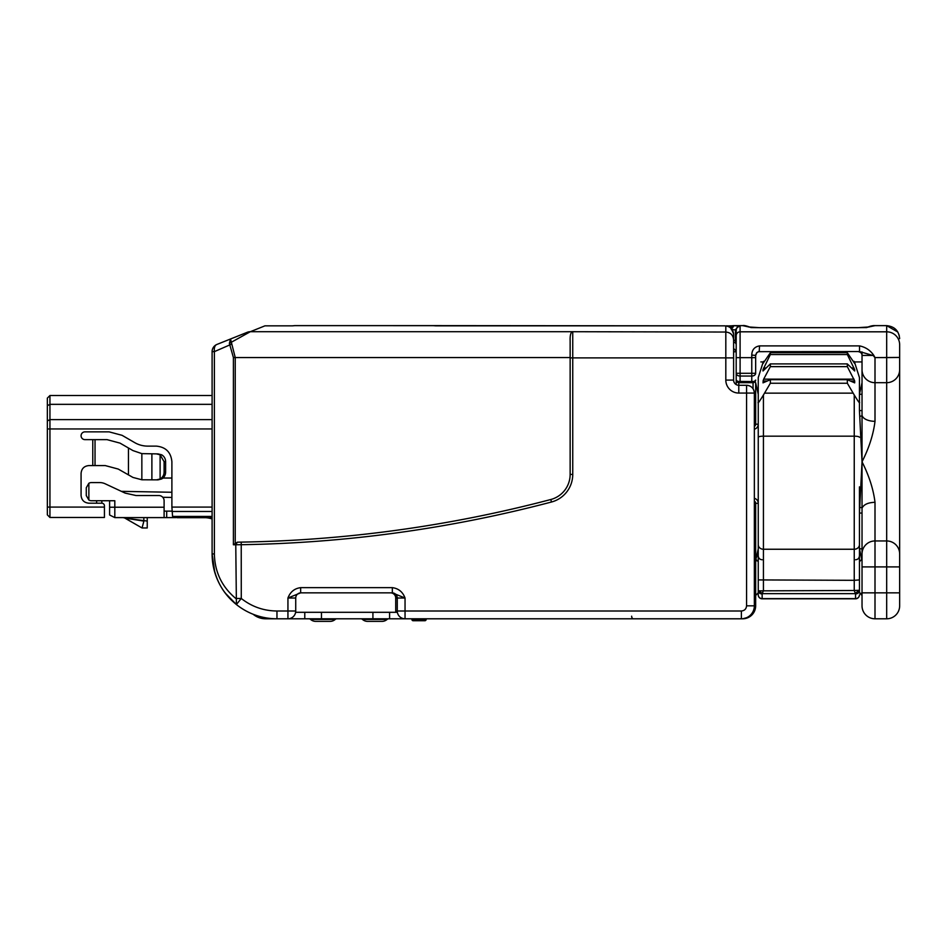 <?xml version="1.0" encoding="UTF-8"?>
<svg xmlns="http://www.w3.org/2000/svg" width="947" height="947" viewBox="0 0 947 947"><rect width="100%" height="100%" fill="white"/><g stroke="black" fill="none" stroke-linecap="round" stroke-linejoin="round"><path stroke-width="1.42" d="M156.515 479.857L160.114 478.969A7.789 7.446 90 0 0 164.103 472.068L165.618 472.068A7.789 7.446 90 0 1 161.629 478.969L158.066 479.857L141.849 479.774L132.971 477.442L118.233 469.061L105.259 465.581L88.864 465.581C84.141 466.042 81.549 468.635 81.075 473.37L81.075 495.423C81.537 500.134 84.129 502.727 88.864 503.2L101.838 503.2A2.592 2.592 0 0 1 104.43 505.793L104.43 517.476L49.942 517.476L49.942 395.526L212.104 395.526M212.104 507.095L171.892 507.095L171.892 461.686C170.957 452.228 165.772 447.043 156.314 446.12L147.732 446.12A25.948 25.948 0 0 1 134.758 442.651L122.08 435.324L109.106 431.856L84.97 431.856A3.895 3.895 0 0 0 81.075 435.75A3.895 3.895 0 0 0 84.97 439.633L107.023 439.633L119.997 443.113L132.971 450.594L141.849 453.625L158.066 453.909L161.629 454.797A7.789 7.446 -90 0 1 165.618 461.686L164.103 461.686L160.114 454.797L156.515 453.909M49.942 517.476L47.35 514.872L47.35 507.095L104.43 507.095L104.43 505.793M47.35 507.095L47.35 398.119L49.942 395.526M171.892 507.095L172.579 516.423L212.104 516.423M172.579 516.423L177.077 517.678L205.712 517.678A25.948 25.948 0 0 1 212.104 518.968M212.104 517.678L177.077 517.678M165.618 472.068L165.618 461.686M164.103 472.068L164.103 461.686M171.892 511.12L164.103 511.12L166.696 511.12L166.696 517.607L114.812 517.607L114.812 500.738L91.457 500.738A5.185 5.185 0 0 1 88.864 500.04L88.864 483.266L86.272 487.764L86.272 495.553L88.864 500.04M166.696 517.607L175.858 517.607M164.103 517.607L164.103 500.738A5.185 5.185 0 0 0 158.918 495.553L136.131 495.553L125.158 493.115L105.164 483.787A12.974 12.974 0 0 0 99.684 482.579L91.457 482.579A5.185 5.185 0 0 0 88.864 483.266M101.838 503.2L101.838 500.738L109.615 500.738L109.615 515.002L114.812 517.607M147.235 517.607L147.235 521.063L124.98 518.127L143.897 521.099L143.79 517.607M147.235 521.063L147.235 527.976L142.05 527.976L124.495 517.891M123.56 517.642L123.027 517.607A3.895 3.895 0 0 1 124.98 518.127L142.05 527.976L143.897 521.099M265.634 617.787L265.634 618.793A19.461 19.461 0 0 1 253.145 614.26M109.615 507.225L164.103 507.225L164.103 500.738M163.405 498.146L162.789 497.282L171.892 497.447M265.634 618.793L304.78 618.793L304.78 612.307L295.618 612.307M372.917 612.307L321.459 612.307L321.459 618.793L372.917 618.793L372.917 612.307L389.596 612.307L389.596 618.793L405.044 618.793L405.044 611.004L395.716 611.004L395.716 598.031A5.185 5.185 0 0 0 390.531 592.846M397.373 612.307L389.596 612.307M304.78 612.307L321.459 612.307M389.596 618.793L372.917 618.793M321.459 618.793L304.78 618.793M336.943 618.793A2.592 2.592 0 0 0 335.226 619.433L310.58 619.433A2.592 2.592 0 0 0 308.864 618.793A2.592 2.592 0 0 1 310.58 619.433A7.789 7.789 0 0 0 315.73 621.386L330.077 621.386A7.789 7.789 0 0 0 335.226 619.433A2.592 2.592 0 0 1 336.943 618.793A2.592 2.592 0 0 0 335.226 619.433A7.789 7.789 0 0 1 330.077 621.386A7.789 7.789 0 0 0 335.226 619.433A2.592 2.592 0 0 1 336.943 618.793M388.826 618.793A2.592 2.592 0 0 0 387.11 619.433L362.476 619.433A2.592 2.592 0 0 0 360.76 618.793A2.592 2.592 0 0 1 362.476 619.433A7.789 7.789 0 0 0 367.625 621.386L381.961 621.386A7.789 7.789 0 0 0 387.11 619.433A2.592 2.592 0 0 1 388.826 618.793A2.592 2.592 0 0 0 387.11 619.433A7.789 7.789 0 0 1 381.961 621.386A7.789 7.789 0 0 0 387.11 619.433A2.592 2.592 0 0 1 388.826 618.793M390.791 592.846L300.649 592.846L300.649 587.649L392.33 587.649L392.33 592.846L405.044 598.031L397.267 598.031A5.185 5.185 0 0 0 392.07 592.846L300.909 592.846A5.185 5.185 0 0 0 295.724 598.031L295.724 611.004A7.789 7.789 0 0 1 287.935 618.793L276.962 618.793A64.858 64.858 0 0 1 236.407 604.541C221.089 592.195 212.992 575.326 212.104 553.924L212.104 351.633A7.789 7.789 0 0 1 216.993 344.412L247.427 332.231L230.523 338.99L235.235 357.552L570.141 357.552L570.141 340.849C569.976 336.623 570.437 333.782 571.538 332.338L572.746 331.71L725.816 332.042L725.816 357.895L572.746 357.895L572.746 474.411A28.54 28.54 0 0 1 551.474 502.017A1299.852 1299.852 0 0 1 241.272 544.703L235.767 544.762L236.407 604.541A64.858 64.858 0 0 0 276.962 618.793L276.962 611.004L287.935 611.004L287.935 618.793M305.928 592.846L300.649 592.846L287.935 598.031L287.935 611.004L295.724 611.004M300.649 587.649C294.446 588.466 290.22 591.922 287.935 598.031L295.724 598.031M738.222 385.251L737.559 385.133M736.849 384.908L735.63 384.21M734.777 383.393L734.103 382.328M733.653 380.824L733.605 380.09L725.816 380.09L725.816 357.895L733.605 357.895L733.605 334.196L733.605 380.09A5.185 5.185 0 0 0 738.79 385.287A5.185 5.185 0 0 1 733.605 380.09M749.302 616.971L742.685 618.793L405.044 618.793A7.789 7.789 0 0 1 397.267 611.004L397.267 598.031L395.716 598.031M392.33 587.649C398.533 588.466 402.771 591.922 405.044 598.031L405.044 611.004L741.383 611.004C744.543 610.685 746.272 608.957 746.567 605.82L746.567 393.064L738.79 393.064A12.974 12.974 0 0 1 725.816 380.09M225.232 593.059L236.407 604.541A64.858 64.858 0 0 1 228.618 597.166L224.285 591.757L228.618 597.166A64.858 64.858 0 0 0 236.407 604.541L241.272 598.468C251.748 606.696 263.645 610.874 276.962 611.004M291.925 325.851L264.947 325.839L250.316 331.71A7.789 7.576 -111.8 0 0 247.427 332.231L216.993 344.412C214.862 345.217 213.986 347.632 214.377 351.633L214.377 553.924L212.104 553.924A64.858 64.858 0 0 0 224.285 591.757A64.858 64.858 0 0 1 212.104 553.924L214.839 572.556M294.458 325.661A2.592 1.835 85 0 1 294.683 325.626A2.592 1.835 85 0 1 294.908 325.626L433.276 325.661M435.845 325.851L432.862 325.626M738.79 393.064L738.79 385.287L746.567 385.287A7.789 7.789 0 0 1 754.357 393.064C753.895 388.341 751.302 385.737 746.567 385.287C751.302 385.737 753.895 388.341 754.357 393.064A7.789 7.789 0 0 0 746.567 385.287L746.567 393.064L754.357 393.064L754.357 605.82L755.659 605.82L753.8 612.508M551.474 502.017L550.811 499.507A1297.26 1297.26 0 0 1 241.225 542.11A1297.26 1297.26 0 0 0 550.811 499.507A25.948 25.948 0 0 0 570.141 474.411L570.141 357.552M741.383 611.004L741.383 618.793A12.974 12.974 0 0 0 754.357 605.82A12.974 12.974 0 0 1 741.383 618.793L742.685 618.793A12.974 12.974 0 0 0 755.659 605.82A12.974 12.974 0 0 1 742.685 618.793L742.685 618.722M733.605 339.807C733.144 335.096 730.539 332.504 725.816 332.042L725.816 325.946L724.739 325.851A2.592 2.592 0 0 1 724.964 325.851L725.201 325.898M435.644 325.839L724.739 325.839A2.592 1.835 -85 0 1 724.964 325.851A2.592 2.592 0 0 0 724.739 325.839L433.087 325.626A2.592 2.592 0 0 0 432.862 325.614L294.908 325.614A2.592 2.592 0 0 0 294.683 325.626L292.292 325.851M726.041 325.946C728.953 325.223 731.475 327.97 733.605 334.196C733.132 329.438 730.539 326.691 725.816 325.946A2.592 1.835 -85 0 1 726.041 325.946L724.964 325.851M570.141 340.849L570.141 357.895L572.746 357.895L572.746 332.042A2.592 2.581 -0 0 0 571.538 332.338M237.342 542.181L235.767 544.762L233.4 544.785L237.342 542.181L241.225 542.11L241.272 598.468L235.767 598.468C221.906 586.856 214.768 572.012 214.377 553.924M233.4 544.785L233.4 357.552L229.375 343.347L230.523 338.99M572.746 331.71L250.316 331.71L229.375 343.347M247.771 332.101L216.993 344.412A7.789 7.789 0 0 0 212.104 351.633L214.377 351.633L231.814 344.045M162.955 478.034L171.892 478.034M417.071 618.793L417.071 619.433L426.15 619.433L426.15 618.793L426.15 619.433A1.302 1.302 0 0 1 424.848 620.735L420.965 620.735L424.848 620.735M411.886 618.793L411.886 619.433A1.302 1.302 0 0 0 413.176 620.735L420.965 620.735L417.071 620.735L417.071 619.433L411.886 619.433M736.198 351.775C735.121 349.609 734.256 348.745 733.605 349.183L733.605 342.317L735.44 342.767L736.198 344.306L736.198 351.775L733.605 351.775M758.251 394.295L755.659 382.683L755.659 424.197L754.357 425.239M755.659 382.777L755.659 424.197L754.357 426.446A2.592 2.592 0 0 0 755.659 424.197L754.357 426.446M736.198 384.589L736.198 330.29L736.198 344.306L735.44 340.944L735.44 342.767M756.76 387.927L758.251 390.472A12.974 12.974 0 0 1 757.813 389.856A12.974 12.974 0 0 0 758.251 390.472L756.428 387.11L755.659 382.683A12.974 12.974 0 0 0 756.689 387.761A12.974 12.974 0 0 1 755.659 382.683M859.438 390.472A12.974 12.974 0 0 0 862.03 382.683L859.438 394.295L862.03 394.295L862.03 410.584L859.438 410.584L862.03 461.816L859.438 513.061L862.03 513.061L862.03 559.109L859.438 561.713M859.734 416.23L862.279 415.97A12.974 6.641 -0 0 0 875.004 421.32L875.004 382.683A12.974 12.974 0 0 1 862.03 369.709L862.03 461.816C869.074 475.749 873.394 489.244 875.004 502.312L875.004 540.95L886.676 540.95A12.974 12.974 0 0 1 899.65 553.924L899.65 369.709A12.974 12.974 0 0 1 886.676 382.683L875.004 382.683L875.004 357.753L873.323 355.61L859.545 351.55L758.606 351.668L756.854 352.627L755.659 355.445L751.764 355.054L751.764 357.67L755.659 357.67L755.659 355.445L755.659 373.296A3.895 2.746 180 0 1 751.764 376.042L751.764 381.546L754.51 381.392L755.659 380.09A2.592 2.592 0 0 1 753.054 382.683L738.79 382.683A2.592 2.592 0 0 1 736.198 380.09L737.334 381.392L751.764 381.546L753.054 382.683L753.054 388.767M875.004 382.683A12.974 12.974 0 0 1 862.03 369.709L862.03 351.929M853.661 361.932L862.03 361.932L862.03 381.665M862.03 356.747L862.03 355.445C862.078 353.385 860.787 352.083 858.136 351.55A3.895 3.895 0 0 1 862.03 355.445C862.244 353.551 860.941 352.26 858.136 351.55M875.004 421.32C873.394 434.401 869.074 447.895 862.03 461.816L862.03 605.82A12.974 12.974 0 0 0 875.004 618.793L886.676 618.793L875.004 618.793L875.004 592.846L862.03 592.846M754.357 502.194A2.592 1.314 -0 0 1 755.659 503.331A2.592 2.592 0 0 0 754.357 501.081A2.592 2.592 0 0 1 755.659 503.331L755.659 560.411L758.251 548.81L758.251 503.331A5.185 5.185 0 0 0 754.357 498.311M756.76 555.179L758.251 552.622L755.682 559.511A12.974 12.974 0 0 1 758.251 552.634A12.974 12.974 0 0 0 755.682 559.511M756.428 555.984L755.659 560.411M859.438 552.634A12.974 12.974 0 0 1 861.995 559.511M859.438 538.689L859.438 548.81L862.03 560.411M859.438 548.81L862.03 548.81M875.004 502.312C868.47 502.502 864.22 504.289 862.279 507.663L859.734 507.403M758.251 503.331L755.659 503.331L754.357 501.081L755.659 503.331L755.659 605.82M758.251 593.781L758.251 592.846L755.659 595.438L755.659 559.109L758.251 561.713M736.198 357.67L751.764 357.67L751.764 376.042L740.092 376.042A3.895 2.746 180 0 1 736.198 373.296L740.092 373.296L740.092 381.546L739.169 382.683L737.334 381.392M731.273 329.52L734.032 325.65L738.187 326.017L735.44 329.887L736.198 330.29A3.895 3.883 -0 0 1 740.092 326.407L740.092 331.817A3.895 3.883 180 0 0 736.198 335.7M733.807 325.65A3.895 2.746 85 0 0 733.463 325.65L742.685 325.626L733.807 325.65L742.685 325.626L750.426 327.307M764.028 361.932L760.843 361.932M751.764 355.054C751.93 349.834 754.522 346.78 759.541 345.892L759.198 351.574M757.6 352.071L756.511 353.006M874.992 325.65L867.251 327.307M759.541 345.892L859.533 345.892C865.605 347.135 870.376 350.319 873.832 355.445L862.03 355.445M862.03 566.898L875.004 566.898L875.004 592.846L899.65 592.846L899.65 566.898L886.676 566.898L886.676 540.95A12.974 12.974 0 0 1 899.65 553.924L899.65 605.82A12.974 12.974 0 0 1 886.676 618.793L886.676 566.898L875.004 566.898L875.004 540.95A12.974 12.974 0 0 0 862.03 553.924A12.974 12.974 0 0 1 875.004 540.95L886.676 540.95L886.676 357.599L899.65 357.433L899.65 369.709A12.974 12.974 0 0 1 886.676 382.683M860.74 593.189L862.03 595.438L859.438 592.846L859.438 577.279M754.357 549.816L755.659 549.816A2.592 1.835 180 0 0 754.357 548.218M755.659 543.542A2.592 2.592 0 0 0 754.357 541.305A2.592 2.592 0 0 1 755.659 543.542A2.592 2.592 0 0 0 754.357 541.305A2.592 2.592 0 0 1 755.659 543.542A2.592 1.835 180 0 0 754.357 541.956M756.333 560.861L755.659 559.109M726.325 325.981L731.924 325.815A3.895 2.746 85 0 0 731.581 325.815L733.463 325.65A3.895 2.746 85 0 0 731.131 328.349M726.195 325.957L731.581 325.815A3.895 2.746 85 0 0 729.699 327.212M736.198 380.09L739.169 382.683M873.832 355.445L875.004 357.587L886.676 357.587L886.676 325.65C894.536 326.443 898.857 330.775 899.65 338.635C898.857 330.775 894.536 326.443 886.676 325.65L875.004 325.65C872.933 325.425 870.163 326.076 866.671 327.579M752.676 382.683L754.51 381.392M859.533 345.892L859.533 351.55M755.659 373.296L740.092 373.296L740.092 331.817L886.676 331.817A12.974 12.927 -0 0 1 899.65 344.744L899.65 357.433L875.004 357.587M899.65 344.744L899.65 381.665M222.663 589.401L224.309 591.792M854.028 361.292L854.691 363.53L847.305 352.722L847.34 354.557L854.691 369.697L854.691 370.987L847.305 363.908L847.34 366.643L854.691 380.99L854.691 382.86L847.305 379.676L847.34 383.251L854.241 394.994C858.538 402.037 860.267 404.333 859.438 401.895L859.438 377.581L854.466 361.932M763.223 361.932L758.251 377.581L758.251 401.895C757.411 404.333 759.139 402.037 763.436 394.994L770.349 383.251L770.373 379.676L762.998 382.86L763.519 379.439L770.349 366.643L770.373 363.908L762.998 370.987L762.998 369.697L770.349 354.557L770.373 352.722L762.998 363.53L763.649 361.292M770.349 354.557L847.34 354.557M758.251 594.917A3.895 3.895 0 0 0 762.146 598.812L762.146 598.622A3.895 3.693 0 0 1 758.251 594.917L758.251 401.895M758.251 388.554L758.251 538.689M758.251 577.279L758.251 593.722M762.146 559.76C759.802 559.559 758.5 558.257 758.251 555.865L758.251 590.999M770.349 383.251L847.34 383.251M770.349 379.676L847.305 379.676M770.349 366.643L847.34 366.643M770.349 363.908L847.305 363.908M770.349 352.722L847.305 352.722M859.438 388.554L859.438 410.584M859.438 486.865L859.438 587.057M859.438 583.482L859.438 571.065M858.29 590.857L855.259 593.651L762.43 593.651L758.251 590.289A3.895 3.693 0 0 0 762.146 593.982L762.146 598.622L855.543 598.622A3.895 3.693 180 0 0 859.438 594.917A3.895 3.895 0 0 1 855.543 598.812L855.543 593.982L854.241 590.49L859.438 590.289C859.201 592.538 857.911 593.769 855.543 593.982M759.399 590.857L854.241 590.49L854.241 580.322L859.438 579.919M762.146 593.982L763.436 590.49L763.436 549.248A5.185 4.546 180 0 1 758.251 544.703M92.782 465.581L92.782 439.633M212.104 428.955L47.35 428.955M95.031 439.633L95.031 465.581M212.104 511.475L171.892 511.475M212.104 419.616L49.942 419.616L47.35 420.953M128.461 474.968L128.461 448.002M47.35 405.683L49.942 404.345L212.104 404.345M141.849 479.774L141.849 453.625M151.887 479.857L151.887 453.909M160.114 478.969L160.114 454.797M124.98 518.127A3.895 3.895 0 0 0 123.027 517.607L124.613 517.938M330.077 621.386A7.789 7.789 0 0 0 335.226 619.433M315.73 621.386A7.789 7.789 0 0 1 310.58 619.433M381.961 621.386A7.789 7.789 0 0 0 387.11 619.433M367.625 621.386A7.789 7.789 0 0 1 362.476 619.433M212.104 553.924A64.858 64.858 0 0 0 224.285 591.757A64.858 64.858 0 0 1 212.104 553.924M228.618 597.166A64.858 64.858 0 0 0 236.407 604.541A64.858 64.858 0 0 1 228.618 597.166M292.315 325.851L294.908 325.626M570.141 474.411L572.746 474.411M746.567 605.82L754.357 605.82M233.4 357.552L235.235 357.552L235.235 542.939M96.641 503.2L96.641 500.738M121.382 491.351L171.892 492.262M420.965 620.735L420.965 618.793M754.357 429.228A5.185 5.185 0 0 0 758.251 424.197L755.659 424.197M859.438 394.295L859.438 401.895M732.161 329.603L735.44 329.887L735.44 340.944L733.605 339.914M738.79 382.683L738.79 385.287M862.03 605.82A12.974 12.974 0 0 0 875.004 618.793M738.187 326.017L740.092 326.407M866.718 327.567L858.231 327.65L869.204 326.94M858.231 327.674L759.458 327.674L858.231 327.65M748.473 326.94L759.458 327.674L750.983 327.579M631.649 616.189A2.592 1.835 90 0 0 633.484 618.793M875.004 325.626L886.676 325.626L897.863 332.066M886.676 618.793A12.974 12.974 0 0 0 899.65 605.82M763.649 367.981L766.005 367.981M851.684 367.981L854.028 367.981M762.998 369.697L764.265 369.697M853.425 369.697L854.691 369.697M758.251 437.277A5.185 1.101 -0 0 1 763.436 436.176L763.436 394.994M764.513 393.135L853.164 393.135M859.438 437.277A5.185 1.101 180 0 0 854.241 436.176L854.241 549.248L763.436 549.248L763.436 436.176L854.241 436.176L854.241 394.994M762.998 380.99L767.212 380.99M850.465 380.99L854.691 380.99M763.649 379.167L854.028 379.167M758.251 587.057L758.251 579.919L854.241 580.322L854.241 549.248A5.185 4.546 0 0 0 859.438 544.703M292.126 325.839L264.947 325.839M756.428 387.11L755.659 383.014M751.007 327.579C746.816 325.898 744.034 325.247 742.685 325.626M759.541 351.55L758.642 351.657M755.73 354.675L756.89 352.604M753.054 382.683L755.659 380.09M751.835 615.005L753.161 613.467M395.716 611.004A7.789 7.789 0 0 0 395.822 612.307M899.105 334.93L899.65 338.635M855.543 559.76C857.887 559.559 859.178 558.257 859.438 555.865M855.543 598.812L762.146 598.812"/></g></svg>
